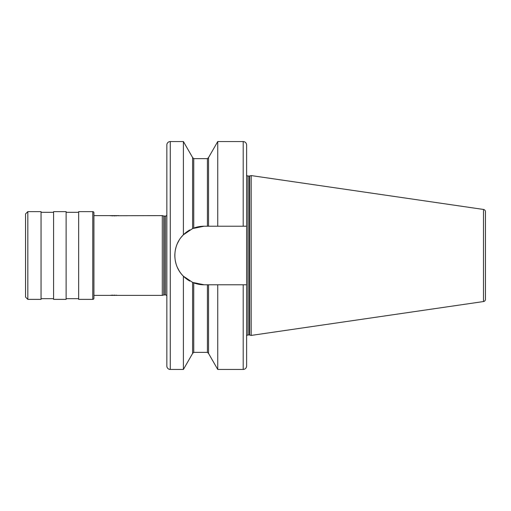 <?xml version="1.0" encoding="UTF-8"?>
<svg xmlns="http://www.w3.org/2000/svg" width="511" height="511" viewBox="0 0 511 511"><rect width="100%" height="100%" fill="white"/><g stroke="black" fill="none" stroke-linecap="round" stroke-linejoin="round"><path stroke-width="0.77" d="M483.502 209.453A2.28 2.28 0 0 1 485.45 211.707L485.45 299.293A2.28 2.28 0 0 1 483.502 301.547L251.169 335.427L251.169 175.573L483.502 209.453L483.502 301.547M251.169 335.427L249.643 335.018A1.367 1.367 0 0 0 249.291 334.973L247.982 334.973A1.367 1.367 0 0 0 246.615 336.34L246.615 174.66A1.367 1.367 0 0 0 247.982 176.027L249.291 176.027A1.367 1.367 0 0 0 249.643 175.982L251.169 175.573M192.762 228.5A29.287 29.287 0 0 0 192.653 228.551A29.287 29.287 0 0 0 192.602 228.57L204.106 226.213A29.287 29.287 0 0 0 193.452 228.225L193.541 228.187M187.818 231.164L189.856 229.918A29.287 29.287 0 0 0 187.448 231.419M187.301 231.521A29.287 29.287 0 0 0 183.411 234.785L192.602 228.57L192.602 157.548L193.739 158.64L193.739 228.11M181.309 237.117A29.287 29.287 0 0 0 181.028 237.474M179.01 240.419A29.287 29.287 0 0 0 177.368 243.562L179.016 240.406M176.123 246.87A29.287 29.287 0 0 0 175.292 250.288M174.877 253.763A29.287 29.287 0 0 0 174.877 257.257M175.292 260.731A29.287 29.287 0 0 0 176.129 264.142M179.01 270.581L177.368 267.438A29.287 29.287 0 0 0 187.288 279.472M187.448 279.581A29.287 29.287 0 0 0 189.868 281.088L187.824 279.836M193.452 282.775A29.287 29.287 0 0 0 204.106 284.787L192.602 282.43A29.287 29.287 0 0 0 192.647 282.449A29.287 29.287 0 0 0 192.762 282.5L183.411 276.215C172.028 265.158 172.003 245.861 183.411 234.785L183.411 141.553L170.265 141.553A3.417 3.417 0 0 0 166.848 144.971L166.848 366.029A3.417 3.417 0 0 0 170.265 369.447L183.411 369.447L183.411 276.215M246.615 174.66L246.615 226.213L246.615 144.971L246.615 226.213L204.106 226.213M207.415 284.787L207.415 352.36L208.552 353.452L208.552 284.787L204.106 284.787M193.733 282.883L193.739 352.36L192.602 353.452L192.602 282.43M185.321 233.035L183.411 234.785M183.245 234.951L181.035 237.462M176.129 246.858L175.292 250.269M174.877 253.743L174.877 257.237M175.292 260.712L176.123 264.13M181.028 273.526L181.431 274.03M207.415 226.213L207.415 158.64L208.552 157.548L208.552 226.213M246.615 336.34L246.615 284.787L246.615 366.029L246.615 284.787L217.743 284.787L217.743 369.447L243.191 369.447L243.191 284.787M217.743 226.213L217.743 141.553L243.191 141.553C245.267 141.751 246.411 142.895 246.615 144.971M208.552 284.787L217.743 284.787M93.922 295.384L162.287 295.384L163.814 294.975A1.367 1.367 0 0 1 164.172 294.924L165.481 294.924A1.367 1.367 0 0 1 166.848 296.297M162.287 295.384L162.287 215.616L163.814 216.025A1.367 1.367 0 0 0 164.172 216.076L165.481 216.076A1.367 1.367 0 0 0 166.848 214.703M117.568 215.725L162.287 215.616M118.763 215.616L109.418 215.616L113.148 215.853M93.922 215.616L109.418 215.616M92.778 211.631A1.137 1.137 0 0 1 93.922 212.768L93.922 298.232A1.137 1.137 0 0 1 92.778 299.369L78.649 299.369L78.649 211.631L92.778 211.631L92.778 299.369M66.117 212.314L78.649 212.314M66.117 298.686L78.649 298.686M66.117 299.369L66.117 211.631L53.585 211.631L53.585 299.369L66.117 299.369M41.046 212.314L53.585 212.314M41.046 298.686L53.585 298.686M41.046 299.369L41.046 211.631L27.83 211.631L27.83 299.369L41.046 299.369M27.83 211.631L25.55 213.911L25.55 297.089L27.83 299.369M114.087 215.866L114.969 215.853M115.805 215.834L116.629 215.789M116.7 295.211L116.061 295.179M114.988 295.147L114.202 295.134M113.155 295.147L110.881 295.256M249.643 335.018L249.643 175.982M249.291 334.973L249.291 176.027M247.982 334.973L247.982 176.027M243.191 226.213L243.191 141.553M170.265 141.553L170.265 369.447M165.481 294.924L165.481 216.076M164.172 294.924L164.172 216.076M163.814 294.975L163.814 216.025M207.415 158.64L193.739 158.64M207.415 352.36L193.739 352.36M192.602 157.548L183.411 141.553M192.602 353.452L183.411 369.447M243.191 369.447C245.267 369.249 246.411 368.105 246.615 366.029M208.552 157.548L217.743 141.553M208.552 353.452L217.743 369.447"/></g></svg>
